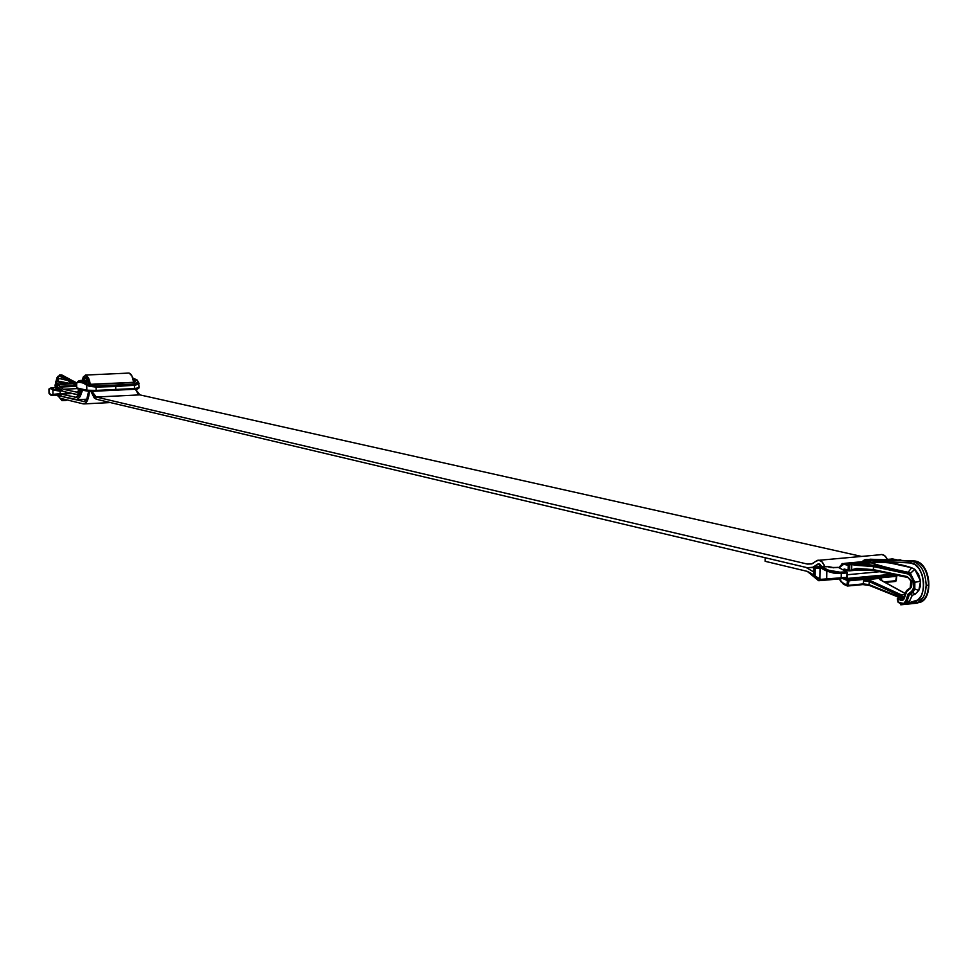 <?xml version="1.0" encoding="UTF-8"?>
<svg xmlns="http://www.w3.org/2000/svg" width="978" height="978" viewBox="0 0 978 978"><rect width="100%" height="100%" fill="white"/><g stroke="black" fill="none" stroke-linecap="round" stroke-linejoin="round"><path stroke-width="1.47" d="M65.453 400.405L63.142 400.234L63.387 399.024L63.142 400.234L66.907 400.039M56.431 385.858L55.673 384.757L55.037 385.466L55.44 387.74L55.061 385.479L56.48 383.29L59.291 384.085L56.48 383.29L55.037 385.466L56.455 381.542L65.11 383.718L56.455 381.542L56.883 380.919M63.142 400.234L66.113 400.369L62.616 400.552L62.592 398.828L61.969 400.601L59.976 398.193L62.274 400.638M57.396 386.444L56.528 386.481L57.396 386.444M57.115 380.931L59.267 378.51L68.081 380.589L71.675 383.51L67.922 380.503L59.267 378.51L57.115 380.931L70.758 383.547L56.797 380.931L65.086 383.229L57.005 380.943L55.049 385.308M62.531 399.782L62.384 400.625M74.89 385.576L73.472 383.828L57.824 384.158L73.472 383.828L59.267 384.488L58.717 385.112L59.805 386.298M56.846 387.863L55.734 387.887L57.946 389.11L56.871 387.85L58.277 387.789L56.907 387.85L56.394 384.99L55.037 385.393M66.773 400.063L65.722 400.467M58.766 396.897L57.788 394.66M57.519 394.709L51.516 395.54L57.568 394.684M57.922 389.55L60.905 389.721L57.14 389.232L55.074 387.679L51.382 387.85L54.536 389.892L61.651 390.503L60.147 391.188L52.885 390.002L52.959 394.378L60.184 393.633L60.147 391.188L60.184 393.633L70.624 393.156L52.959 394.378L52.885 390.002L50.832 388.486L49.157 389.268M51.516 395.54L50.942 394.965L52.959 394.378L50.942 394.965L49.23 393.511L49.157 389.036L49.23 393.511L51.198 395.454L48.961 393.058M51.113 387.936L49.157 389.036L50.832 388.486L52.885 390.002L62.494 391.114L53.46 389.403L52.885 390.002L53.46 389.403L51.382 387.85L55.074 387.679L57.763 389.403M49.218 392.643L50.954 395.088M51.382 387.85L50.832 388.486L51.382 387.85M48.998 392.899L48.937 389.22L49.682 388.425M57.445 387.594L58.325 387.655L57.445 387.63L57.396 384.806L59.267 384.488L57.47 384.354L58.717 385.112M57.836 395.638L57.372 394.745L57.836 395.638M59.536 374.977L60.563 375.173L57.421 376.933L55.954 381.444L57.03 377.606L58.264 376.127L59.658 376.127L73.729 383.572L75.061 385.576L73.729 383.572L76.528 382.875L61.076 374.916M73.472 383.828L57.8 384.158L72.005 383.498M57.005 380.919L59.267 378.51L57.225 380.931M60.502 375.149L62.103 375.1L76.528 382.863L73.729 383.572L59.658 376.127L62.103 375.1L60.563 375.173L74.304 382.973L60.563 375.173L57.934 376.359M56.394 384.99L55.673 384.684L56.076 387.875L55.673 384.757L56.944 383.841M62.115 400.613L59.927 398.18L83.179 403.853L59.927 398.18L58.057 394.611L59.927 398.18M55.025 385.332L56.088 381.591M56.895 387.85L56.528 386.481M57.054 383.841L58.105 384.146M57.482 387.826L57.396 384.537M74.304 382.973L75.881 385.54M58.105 380.638L58.521 378.633M62.836 375.515L62.103 375.1M55.942 388.083L55.074 387.679L55.942 388.083M60.978 394.378L55.416 395.332M839.063 567.778L845.041 563.291L866.447 561.335L871.19 562.815L856.459 564.172L856.752 565.357L873.403 566.531L874.222 565.406L851.765 564.599L856.752 565.357L856.459 564.172L866.092 564.404L874.222 565.406L908.159 572.264L910.42 573.401L880.298 565.932L871.19 562.815L851.765 564.599L851.679 569.734L851.765 564.599L849.491 564.318L848.256 565.333L849.491 564.318L845.041 563.291L841.862 563.878L866.447 561.335L870.933 562.35L849.491 564.318L848.256 565.333L844.185 564.392L848.256 565.333L849.748 564.783L849.405 570.846L848.158 570.272L848.256 565.333L848.158 570.272L844.112 569.013L846.606 571.727L844.112 569.013L849.65 570.333L860.677 569.306L849.65 570.333L849.748 564.783L851.765 564.599L873.403 566.531L909.088 574.22L912.865 579.746L913.501 588.059L912.217 590.932L908.049 594.111L905.396 602.02L903.721 603.45L901.618 603.622L897.914 601.629L897.254 598.915L902.682 600.419L904.332 598.267L906.777 591.189L911.203 587.387L911.484 582.815L910.665 580.345L913.428 582.546L911.313 576.482L907.181 573.414L873.403 566.531L873.342 569.612L907.107 576.555L913.366 582.509L913.501 588.059L911.447 591.678L908.049 594.111L906.215 600.235L903.721 603.45L898.256 602.314L897.865 598.695L898.721 597.424L897.242 598.939M880.616 580.027L905.445 593.707L879.955 579.661L879.283 578.34L864.943 580.027L863.647 580.798L863.256 583.903L848.354 585.345L848.916 580.834L896.545 576.299L848.916 580.736L896.545 576.299L895.97 580.761L884.222 581.886L896.288 580.675L896.679 576.286M923.293 597.203L918.208 602.424L915.176 603.34L920.591 602.191C925.494 599.306 928.146 593.622 928.574 585.15L926.19 585.382L924.98 593.194M847.339 572.729L846.496 578.23L840.652 578.805L846.361 578.255L845.591 578.316L846.899 577.375L820.823 579.343L815.077 576.079L815.2 568.524L815.077 576.079L813.989 573.145L813.415 573.731L815.077 576.079L819.882 578.817L820.053 568.181L821.875 566.983L815.97 567.423L822.278 566.751L814.429 567.509L821.875 566.983L820.053 568.181L819.882 578.817L820.823 579.343L826.728 578.939L826.862 571.164L821.007 568.108L826.862 571.164L826.728 578.939L846.899 577.375L846.985 572.912L841.263 573.45L841.178 577.912L841.263 573.45L833.708 573.096L826.862 571.164L841.263 573.45L846.985 572.912L846.483 571.775L838.415 567.399L830.787 567.533L827.364 566.482L821.862 566.983L830.554 571.152L837.535 572.35L846.483 571.775L840.762 572.313L841.263 573.45L840.762 572.313L827.804 570.088L826.862 571.164L827.804 570.088L821.862 566.983L827.425 566.47L820.713 566.959L828.158 566.665M879.601 571.714L847.29 574.746L879.601 571.714M846.007 578.291L843.342 578.817L846.007 578.291M845.701 578.597L891.814 574.233M880.31 579.734L881.655 579.074L881.496 580.382L881.655 579.074L879.283 578.34L866.288 579.575L870.286 580.59L901.533 594.942L905.188 594.575L901.533 594.942L902.413 596.788L904.601 596.568L902.413 596.788L901.374 598.218M901.863 598.084L904.124 597.864M917.56 603.108L903.88 604.49L908.941 603.976L903.88 604.49L905.591 603.475L907.217 600.675L906.215 600.235L907.217 600.675L909.234 594.979L908.049 594.111L909.491 594.661L912.596 592.423L911.447 591.678L912.596 592.423L910.249 594.514L912.816 592.399L914.797 588.964L912.596 592.423L914.797 588.964L914.833 582.35L910.42 573.401L874.222 565.406L873.342 569.612L856.691 568.438L851.679 569.734L856.251 569.306M900.579 603.634L903.11 604.514M897.67 560.296L892.633 558.939L883.806 559.746L892.633 558.939L897.156 559.929L894.589 560.174L897.462 559.991M908.159 572.264L911.643 567.753L908.159 572.264C893.244 569.257 880.909 566.103 871.19 562.815L883.696 561.555L911.643 567.753C897.926 563.218 884.43 561.58 871.19 562.815L849.491 564.318L845.041 563.291L844.185 564.392L841.985 564.575L839.112 567.656M843.855 584.331L839.271 578.927L841.019 581.8L846.887 585.101L847.449 580.602L845.579 579.648L843.342 578.817L847.449 580.602L846.887 585.101L843.109 583.414L847.046 585.761M911.508 586.433L910.163 588.744L910.775 580.602M907.303 589.978L906.777 591.189L910.163 587.876L907.303 589.978M910.53 580.553L911.643 583.89L911.313 587.118L906.154 592.155L906.141 591.372L903.782 599.465L902.352 600.529L900.542 600.284L901.203 598.878L903.88 598.609L901.203 598.878L899.149 597.607L901.203 598.878L900.176 600.076L898.122 598.805L899.491 597.57L897.865 598.695L899.051 597.387M898.073 602.191L898.036 597.497L898.721 597.424M840.652 578.805L827.645 579.881L840.652 578.805M821.349 580.26L820.823 579.343L821.532 580.296L827.645 579.881M814.332 575.602L815.126 576.519M897.535 560.027L900.139 559.795L897.535 560.027M815.713 567.448L814.075 568.389L815.2 568.524L815.97 567.423L815.2 568.524L820.053 568.181L813.5 568.487M841.178 577.912L840.787 578.768L841.178 577.912M826.728 578.939L827.522 579.881L826.728 578.939M821.642 580.296L846.496 578.23L847.254 577.313L847.18 572.888M815.505 576.922L820.982 579.93M893.269 574.538L846.153 579.013L893.305 574.538M896.239 575.529L848.611 580.052L846.153 579.013L845.579 579.648L846.153 579.013L848.024 579.966L847.449 580.602L848.024 579.966L848.916 580.736L848.611 580.052L896.239 575.529L896.545 576.201L896.239 575.529M895.567 575.003L896.484 575.394L895.567 575.003M846.655 570.394L864.418 569.453L849.271 570.871L848.158 570.272L848.941 570.871M901.007 598.157L900.591 596.042L869.369 581.665L868.99 584.599L900.457 597.252L868.99 584.599L863.256 583.903L863.647 580.798L869.369 581.665L868.99 584.599L863.256 583.903L848.354 585.345L848.916 580.834L847.449 580.602L896.545 576.201L895.567 581.433L885.212 582.436M927.156 593.56L927.168 593.548C930.029 584.844 929.112 576.519 924.43 568.548M928.464 588.793L928.733 581.531L927.23 574.318M910.335 573.34L914.809 569.343L911.643 567.753L914.809 569.343L918.562 574.245L920.567 581.14L920.347 586.335L918.77 590.492L915.139 594.208L912.266 595.296L908.709 602.827L917.963 599.93L921.386 595.578L923.366 589.294L923.635 582.02L922.132 574.807L919.1 568.683L914.956 564.563L910.322 562.973L865.652 560.614L862.62 561.678L865.652 560.614L910.322 562.973C925.322 562.558 928.623 601.274 913.623 601.8L903.88 604.49L915.176 603.34L913.623 601.8L914.98 603.353L918.061 602.509C923.049 599.685 925.75 593.976 926.178 585.382L928.574 585.15C927.767 571.018 922.902 562.937 913.965 560.932L911.594 561.152C920.53 563.157 925.396 571.238 926.19 585.382C925.384 571.25 920.518 563.169 911.594 561.152L866.422 559.502L911.594 561.152L910.322 562.973L911.594 561.152L866.422 559.502L914.711 560.993L919.907 563.291L923.807 567.558M845.016 563.291L866.447 561.335M893.024 559.025L891.789 558.829M847.633 586.018L846.887 585.101L848.354 585.345L846.887 585.101L847.364 585.993L848.354 585.345L847.767 586.054M848.036 585.981L862.877 584.587L863.256 583.903L862.608 584.612M862.926 584.551L869.185 585.309M869.686 585.492L900.628 597.937M901.154 598.157L902.413 596.788L901.533 594.942L900.591 596.042L901.154 598.157M901.533 594.942L870.286 580.59L869.369 581.665L900.591 596.042L901.533 594.942M866.288 579.575L863.647 580.798L869.369 581.665L870.286 580.59L866.288 579.575M895.775 575.052L896.863 576.225L895.579 581.433L885.151 582.399M905.481 593.609L880.249 579.697L879.87 578.976L881.655 579.074L879.283 578.34L880.42 579.795M907.181 573.414L908 572.277L907.181 573.414M913.428 582.546L914.833 582.35L913.428 582.546M898.256 602.314L899.968 603.243M904.271 598.206L903.391 599.098L901.203 598.878M906.667 590.712L906.141 591.372M910.555 580.467L907.902 577.509L874.124 570.553L851.679 569.734L856.691 568.438L856.398 569.306L856.691 568.438L873.342 569.612L873.916 570.553L873.342 569.612L907.107 576.555L910.604 580.614M907.902 577.509L910.322 579.343M874.124 570.553L907.523 577.436M856.471 569.294L873.696 570.467M846.618 570.382L848.403 570.773M914.283 560.956L914.198 560.932C930.616 561.69 933.966 597.57 920.432 602.265C925.42 599.441 928.134 593.732 928.562 585.15L928.305 580.26M869.943 559.208L914.002 560.932M866.422 559.502L865.652 560.614L866.422 559.502L864.442 559.881L862.058 561.727M908.049 594.111L909.491 594.661L908.049 594.111M910.42 573.401L914.821 582.265L920.567 581.14L914.809 569.343L910.42 573.401M914.833 582.35L914.797 588.964L918.77 590.492L920.567 581.14L914.833 582.35M918.77 590.492L914.797 588.964L912.816 592.399L915.139 594.208L918.77 590.492M912.816 592.399L910.249 594.514L912.266 595.296L915.139 594.208L912.816 592.399M903.965 604.477L907.217 600.675L909.234 601.861L908.709 602.827L906.863 601.507L908.709 602.827L904.405 604.428M910.237 594.514L912.266 595.296L909.234 601.861L907.217 600.675L909.234 594.979M839.038 567.741L847.009 571.983M846.41 578.255L847.107 577.35M846.985 572.912L846.483 571.775L846.985 572.912M828.476 566.947L833.745 567.802M833.99 567.668L837.339 567.497M81.308 380.528L84.511 382.178L87.604 382.031L83.423 380.308L87.604 382.031L84.511 382.178L89.218 385.075L95.868 386.053L136.015 383.963L137.397 383.449L137.996 381.982L136.431 379.745L132.727 378.009L136.431 379.745L133.387 379.892L137.189 380.173M91.357 391.359L87.69 391.127L91.357 391.359M81.48 390.026L87.299 391.078M91.565 391.371L96.15 390.405L86.822 390.21L87.69 391.127M96.15 390.405L115.636 390.344L115.771 389.562L96.15 390.405L96.101 387.068L115.734 386.518L115.636 390.344L134.487 388.559L96.15 390.405L96.101 387.068L89.23 386.298L80.404 381.542L76.663 383.058L76.736 387.887L86.822 390.21L86.749 385.344L86.822 390.21L96.15 390.405M139.035 387.753L134.487 388.559L137.213 389.171M137.323 389.134L137.984 388.694L137.323 389.134M134.341 382.398L135.294 381.64L133.204 379.721L135.294 381.64L134.072 382.496L92.323 384.464L89.45 383.792L87.604 382.031L89.45 383.792L92.323 384.464L134.072 382.496L135.294 381.64L134.316 382.471M91.639 391.371L87.531 391.127L86.822 390.21L76.736 387.887L76.663 383.058L78.057 381.921L83.546 383.144L84.511 382.178L80.049 380.466L78.9 380.931M139.035 383.364L138.179 384.403L134.438 385.234L134.487 388.559L115.771 389.562L115.734 386.518L134.438 385.234L134.487 388.559L138.937 387.691M76.663 387.679L76.663 383.413M76.736 387.887L77.714 388.828L76.736 387.887M78.057 381.921L78.595 380.992L78.057 381.921M78.264 381.237L77.311 382.117M84.511 382.178L83.546 383.144L86.749 385.344L87.678 384.354L84.511 382.178M87.678 384.354L86.749 385.344L96.101 387.068L95.868 386.053L87.678 384.354M95.868 386.053L96.101 387.068L115.734 386.518L115.453 385.515L95.868 386.053M115.453 385.515L115.734 386.518L134.438 385.234L134.108 384.232L115.453 385.515M136.431 379.745L137.996 381.982L134.108 384.232L134.438 385.234L138.974 383.657L136.431 379.745M138.363 382.056L137.018 379.953L132.825 377.997M137.275 389.146L91.504 391.359M92.213 384.403L133.815 382.508M90.196 384.195L92.079 384.476M88.46 382.838L90.074 384.024M83.937 380.271L88.277 382.325M82.824 380.43L80.648 380.442M57.898 389.464L59.413 386.322L60.599 387.056L76.639 386.298L60.599 387.056L63.215 389.268L77.079 388.608L63.215 389.268L59.585 386.31L57.898 389.464M61.003 395.992L59.902 396.041L58.876 394.513L59.902 396.041L61.003 395.992M77.531 392.288L63.215 389.268L77.531 392.288M79.951 389.684L76.345 392.349L78.142 391.982L79.951 389.684M82.079 380.723L85.416 375.063L89.548 380.821L90.233 384.109M129.206 373.119L131.908 375.943L133.68 382.288L90.905 384.305L133.68 382.288C132.678 376.371 131.015 373.303 128.705 373.095M137.898 393.645L135.282 388.951L139.842 394.867L96.247 397.031L91.932 391.359L94.365 395.784L96.247 397.031L139.842 394.867L861.569 556.433L139.842 394.867M812.535 563.609L807.376 564.074L96.247 397.031L807.376 564.074L812.535 563.609M815.603 561.47L812.4 563.658L807.376 564.074L811.679 563.927L817.315 560.37C820.505 559.673 822.975 561.788 824.76 566.678L822.18 561.983L818.818 560.174L815.603 561.47M835.713 579.245L818.782 580.724L811.532 573.548L807.266 571.372L818.488 580.614L822.095 580.272M888.293 562.179C886.655 556.519 884.002 554.013 880.359 554.66M765.175 561.311L807.266 571.372L765.175 561.311L765.224 557.753L765.175 561.311M806.068 567.411L765.224 557.753L806.006 567.423L814.014 572.142L806.068 567.411M820.359 564.379L816.899 564.697L817.84 564.049L822.327 566.861L818.965 563.866L813.207 567.228L807.315 567.717L96.284 399.232L807.315 567.717L812.327 567.546L816.899 564.697L820.359 564.379M96.284 399.232L90.917 391.347L94.157 397.838L96.284 399.232M83.167 380.32L85.477 377.264L89.242 383.242L88.093 379.647L85.942 377.288L84.841 377.508L83.167 380.32M81.113 389.977L77.311 394.562L63.252 391.408L76.37 394.513L78.411 394.11L81.113 389.977M63.252 391.408L59.67 388.449L59.059 388.889L58.753 389.647L59.597 388.449L63.252 391.408M84.352 401.616L59.902 396.041L84.352 401.616M88.643 391.237C87.922 397.533 86.357 401.029 83.949 401.714L86.859 398.804L88.643 391.237M85 380.393L87.445 381.591L86.431 380.295L84.988 380.393M82.507 390.283L79.878 396.958L76.92 399.586L61.003 396.249L75.098 399.672L77.861 399.134L80.33 396.212L82.507 390.283M72.348 393.559L60.966 394.122L61.003 396.249L60.966 394.122L72.348 393.559M76.761 397.423L60.966 394.122L76.761 397.423M81.541 390.075L76.186 397.557L75.061 397.508L77.592 397.007L79.854 394.33L81.541 390.075M83.497 380.295L85.514 377.875L88.925 382.936L86.541 378.168L85.33 377.911L83.497 380.295M89.475 391.298C88.729 398.841 86.956 403.034 84.145 403.89L83.179 403.853L85.428 403.303L87.384 400.601L89.475 391.298M881.887 554.465L885.31 556.25L887.388 559.404M82.152 380.369L83.362 376.811L85.893 375.087L88.521 377.936L89.548 380.821M65.844 400.454L62.372 400.625M49.597 388.437L51.198 387.899M48.937 389.122L49.413 388.51M49.34 393.865L48.998 393.217M59.609 374.965L61.149 374.904M55.416 387.728L55.025 385.454M56.895 383.828L58.02 384.146M66.247 400.344L66.895 400.039M57.409 387.606L57.36 384.709M59.621 374.977L55.868 381.554M57.274 394.77L57.861 395.968M61.431 374.892L76.663 382.863M60.868 389.684L57.69 389.366L55.88 388.009M918.097 602.497L920.469 602.252M845.151 578.952L892.78 574.428M904.124 597.913L900.909 598.133M890.102 559.159L883.757 559.734M814.002 573.145L814.075 568.56M901.582 560.443L900.42 559.832M821.214 580.186L813.623 574.942M838.048 567.289L846.765 571.812L847.254 577.313M897.718 560.296L892.828 558.939M843.586 584.306L847.241 585.932M842.547 563.511L838.916 567.546M839.075 578.952L843.464 584.245M847.364 585.993L862.865 584.587L869.356 585.443M869.442 585.48L900.811 598.096M896.288 580.688L895.567 581.433M904.369 604.428L900.286 603.597M900.127 603.487L898.269 602.314M904.161 598.035L903.391 599.098M904.32 597.485L905.995 591.91M906.154 591.372L906.728 590.406M855.469 569.379L856.447 569.306M918.061 602.509L903.929 604.49C906.472 604.221 895.726 605.333 903.88 604.49M864.442 559.881L861.899 561.739M827.901 566.531L833.904 567.705M837.633 567.362L834.381 567.656M137.189 389.171L139.035 387.924L138.644 382.264M87.531 391.127L77.348 388.767M77.054 388.584L76.663 387.838M80.049 380.466L78.607 380.992M136.786 389.024L136.028 388.828M76.626 385.503L59.597 386.31M85.612 375.051L128.631 373.095M880.114 554.758L819.356 560.247M819.307 563.915L817.84 564.049M813.207 567.228L822.095 566.409M77.274 394.562L79.793 394.44M76.357 399.733L86.651 399.22M86.859 377.814L85.722 377.863M84.12 403.902L110.355 402.569"/></g></svg>
